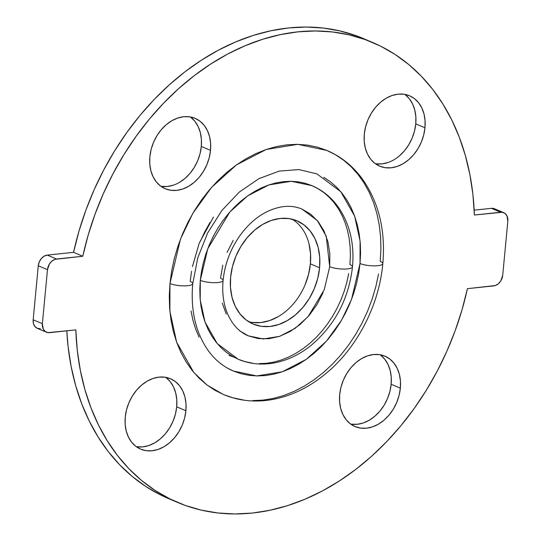 <?xml version="1.0" encoding="UTF-8"?>
<svg xmlns="http://www.w3.org/2000/svg" width="541" height="541" viewBox="0 0 541 541"><rect width="100%" height="100%" fill="white"/><g stroke="black" fill="none" stroke-linecap="round" stroke-linejoin="round"><path stroke-width="0.81" d="M136.251 446.65A38.235 28.916 113 0 0 176.691 406.839L185.901 410.747A38.235 28.916 -67 0 1 140.633 449.138A38.235 28.916 -67 0 1 125.248 417.138L126.506 409.889L128.886 402.802L132.288 396.14L136.589 390.162L141.62 385.097L147.186 381.141L153.069 378.45L159.054 377.118L164.904 377.199L170.395 378.7L175.318 381.547L179.477 385.645L182.723 390.825L184.927 396.898L185.996 403.627L185.901 410.747L184.637 417.997L182.263 425.084L178.855 431.745L174.554 437.723L169.529 442.788L163.964 446.744L158.073 449.436L152.095 450.768L146.246 450.68L140.755 449.186L135.832 446.339L131.666 442.24L128.427 437.054L126.222 430.988L125.147 424.259L125.248 417.138A38.235 28.916 -67 0 1 170.516 378.747A38.235 28.916 -67 0 1 185.901 410.747L176.691 406.839L175.433 414.088L173.052 421.175L169.644 427.836L165.35 433.814L160.319 438.879L154.753 442.836L148.87 445.527L142.885 446.859L137.035 446.771M350.696 424.07A38.235 28.916 113 0 0 391.136 384.259L400.347 388.168A38.235 28.916 -67 0 1 355.079 426.558A38.235 28.916 -67 0 1 339.694 394.558L340.952 387.309L343.332 380.222L346.74 373.56L351.035 367.582L356.066 362.517L361.631 358.561L367.515 355.87L373.5 354.538L379.349 354.619L384.84 356.12L389.763 358.967L393.929 363.065L397.168 368.245L399.373 374.318L400.441 381.047L400.347 388.168L399.089 395.417L396.709 402.504L393.3 409.165L389.006 415.143L383.975 420.208L378.409 424.164L372.526 426.856L366.541 428.188L360.691 428.1L355.2 426.606L350.277 423.759L346.112 419.66L342.872 414.474L340.668 408.408L339.599 401.679L339.694 394.558A38.235 28.916 -67 0 1 384.962 356.167A38.235 28.916 -67 0 1 400.347 388.168L391.136 384.259L389.878 391.508L387.498 398.595L384.096 405.256L379.796 411.234L374.764 416.3L369.199 420.256L363.315 422.947L357.33 424.279L351.481 424.191M375.312 163.673A38.235 28.916 113 0 0 415.752 123.862L424.962 127.777A38.235 28.916 -67 0 1 379.694 166.161A38.235 28.916 -67 0 1 364.309 134.161L365.567 126.912L367.948 119.825L371.356 113.164L375.65 107.186L380.681 102.121L386.247 98.164L392.13 95.473L398.115 94.141L403.965 94.229L409.456 95.723L414.379 98.577L418.538 102.668L421.784 107.855L423.988 113.928L425.057 120.65L424.962 127.777L423.698 135.02L421.324 142.107L417.916 148.768L413.622 154.746L408.59 159.811L403.025 163.767L397.135 166.466L391.157 167.791L385.307 167.71L379.816 166.209L374.893 163.362L370.727 159.264L367.488 154.084L365.283 148.011L364.208 141.282L364.309 134.161A38.235 28.916 -67 0 1 409.578 95.777A38.235 28.916 -67 0 1 424.962 127.777L415.752 123.862L414.494 131.111L412.114 138.198L408.712 144.86L404.411 150.838L399.38 155.903M160.866 186.253A38.235 28.916 113 0 0 201.306 146.442L210.517 150.357A38.235 28.916 -67 0 1 165.248 188.741A38.235 28.916 -67 0 1 149.864 156.741L151.122 149.492L153.502 142.405L156.904 135.744L161.204 129.766L166.236 124.701L171.801 120.744L177.685 118.053L183.67 116.721L189.519 116.809L195.01 118.303L199.933 121.157L204.092 125.248L207.338 130.435L209.536 136.508L210.611 143.23L210.517 150.357L209.252 157.6L206.872 164.687L203.47 171.348L199.169 177.326L194.145 182.391L188.579 186.347L182.689 189.046L176.704 190.371L170.855 190.29L165.363 188.789L160.447 185.942L156.281 181.844L153.035 176.664L150.838 170.591L149.762 163.862L149.864 156.741A38.235 28.916 -67 0 1 195.132 118.357A38.235 28.916 -67 0 1 210.517 150.357L201.306 146.442L200.048 153.691L197.668 160.778L194.26 167.44L189.965 173.418L184.934 178.483L179.369 182.439M326.906 150.452L297.827 144.332L266.314 149.444L236.424 164.917L211.43 187.538L192.826 213.357L180.471 239.108L169.969 283.525A12.747 3.226 5.4 0 0 183.994 285.885A12.747 3.226 5.4 0 0 192.765 283.653A12.747 3.226 -174.6 0 1 183.994 285.885A12.747 3.226 -174.6 0 1 169.969 283.525L171.659 270.96L174.344 258.409L178.003 245.993L182.588 233.827L188.072 222.04L194.395 210.733L201.489 200.028L209.293 190.013L217.739 180.795L226.726 172.457L236.187 165.086L246.02 158.75L256.136 153.502L266.429 149.404L276.809 146.496L287.17 144.792L297.422 144.325L307.45 145.089L317.168 147.078L326.487 150.276L335.305 154.652L343.549 160.156L351.129 166.75L357.98 174.358L364.032 182.912L369.226 192.325L373.513 202.51L376.854 213.37L379.214 224.806L380.573 236.694L380.918 248.928L380.242 261.384A12.747 3.226 -174.6 0 1 382.818 263.643A12.747 3.226 -174.6 0 1 374.047 265.874A12.747 3.226 -174.6 0 1 360.022 263.514A12.747 3.226 5.4 0 0 374.047 265.874A12.747 3.226 5.4 0 0 382.818 263.643C385.706 230.547 378.828 202.239 362.186 178.726C352.725 165.925 340.965 156.505 326.906 150.452M191.555 271.244L190.189 281.394A12.747 3.226 -174.6 0 1 192.765 283.653L197.763 257.861L207.643 232.968L221.79 210.577L239.257 192.102L258.848 178.692L279.19 171.098L298.909 169.563L316.945 173.911L340.816 191.73L354.646 216.123L360.09 241.137L360.022 263.514L360.57 253.452L360.292 243.572L359.197 233.969L357.29 224.738L354.592 215.96L351.123 207.737L346.93 200.129L342.04 193.225L336.509 187.078L330.389 181.756L323.728 177.306M311.961 185.644L291.274 181.289L268.85 184.927L247.582 195.937L229.797 212.031L207.771 248.725L200.298 280.333A12.747 3.226 5.4 0 0 214.324 282.693A12.747 3.226 5.4 0 0 223.095 280.461A12.747 3.226 -174.6 0 1 214.324 282.693A12.747 3.226 -174.6 0 1 200.298 280.333L201.495 271.393L203.409 262.459L206.013 253.628L209.279 244.972L213.174 236.579L217.671 228.539L222.723 220.917L228.282 213.796L234.287 207.237L240.684 201.306L247.413 196.058L254.412 191.548L261.607 187.815L268.931 184.9L276.316 182.831L283.694 181.62L290.984 181.282L298.118 181.83L305.036 183.243L311.663 185.522L317.939 188.633L323.802 192.549L329.199 197.242L334.074 202.652L338.375 208.738L342.074 215.44L345.124 222.689L347.505 230.419L349.182 238.547L350.149 247.007L350.392 255.71L349.912 264.576A12.747 3.226 -174.6 0 1 352.489 266.835A12.747 3.226 -174.6 0 1 343.718 269.073A12.747 3.226 -174.6 0 1 329.692 266.706A12.747 3.226 5.4 0 0 343.718 269.073A12.747 3.226 5.4 0 0 352.489 266.835C354.531 243.937 349.851 224.102 338.463 207.325C331.484 197.485 322.652 190.256 311.961 185.644M222.784 265.158L220.518 278.202A12.747 3.226 -174.6 0 1 223.095 280.461C224.779 264.076 230.473 249.016 240.17 235.294C247.764 224.894 256.441 217.157 266.199 212.079C279.487 205.58 291.423 204.586 302 209.11L317.351 220.559L326.237 236.241L329.692 266.706L329.868 253.885L327.934 241.78L323.978 230.851L318.135 221.519L310.642 214.148L301.783 209.015M319.582 267.775A56.075 42.414 -67 0 1 253.188 324.073A56.075 42.414 -67 0 1 230.622 277.141L232.474 266.51L235.964 256.116L240.955 246.344L247.264 237.573L254.635 230.148L262.798 224.346L271.433 220.397L280.211 218.442L288.793 218.571L296.84 220.762L304.062 224.948L310.169 230.953L314.923 238.554L318.155 247.46L319.724 257.327L319.582 267.775L317.736 278.399L314.247 288.799L309.249 298.564L302.946 307.335L295.569 314.761L287.406 320.563L278.777 324.512L270 326.466L261.418 326.345L253.364 324.147L246.148 319.968L240.042 313.956L235.281 306.355L232.055 297.449L230.48 287.582L230.622 277.141A56.075 42.414 -67 0 1 297.023 220.836A56.075 42.414 -67 0 1 319.582 267.775L310.378 263.859L319.582 267.775M248.738 321.76A56.075 42.414 113 0 0 310.378 263.859A56.075 42.414 113 0 0 292.262 219.24M192.454 266.557L199.223 243.119L213.458 217.083M209.915 222.601L204.809 231.737L200.38 241.259M191.014 310.94L192.921 320.177L195.619 328.948L199.081 337.171M226.476 367.603L233.604 371.14L241.13 373.723L248.975 375.332L257.083 375.948L265.361 375.569L273.726 374.196L282.111 371.843L290.429 368.529L298.598 364.296L306.537 359.177L314.179 353.219L321.442 346.49L328.259 339.045L334.561 330.957L340.296 322.308L345.401 313.178L349.824 303.657L353.537 293.831L356.485 283.802L358.656 273.665L360.022 263.514L351.542 299.389L341.56 320.191L326.534 341.04L306.348 359.312L282.206 371.809L256.752 375.941L233.266 370.998C217.624 364.296 206.053 351.44 198.554 332.445C193.09 317.892 191.162 301.635 192.765 283.66M348.708 273.523L346.801 282.449L344.198 291.288L340.931 299.937L337.029 308.329L332.532 316.37L327.481 323.991L321.929 331.119L315.924 337.672L309.526 343.609L302.798 348.85L295.799 353.361L288.603 357.094L281.279 360.008L273.895 362.085L266.517 363.288L259.227 363.626M252.086 363.085L245.174 361.665L238.54 359.393L232.265 356.276L226.402 352.36L221.012 347.667L216.136 342.257L211.829 336.171L208.136 329.469L205.08 322.22L202.706 314.497L201.022 306.362L200.062 297.902L199.818 289.198L200.298 280.333L200.231 300.045L205.032 322.078L217.218 343.569L238.243 359.265C248.725 363.647 259.781 365.019 271.42 363.396C285.553 361.273 298.747 355.295 311.007 345.462C334.899 325.195 348.729 298.99 352.489 266.841M233.732 357.094L229.039 355.356M233.198 240.407L227.071 252.397M222.27 303.129L226.233 314.057M239.568 330.761L248.427 335.893L258.307 338.592L268.836 338.74L279.609 336.346L290.206 331.498L300.221 324.377L309.276 315.261L317.012 304.502L323.139 292.512M308.945 243.551L310.52 253.418L310.378 263.859L308.526 274.49L305.036 284.884M278.202 316.654L269.567 320.603L260.789 322.558L252.207 322.429M329.692 266.706L324.242 289.773L308.167 316.546L295.19 328.292L279.67 336.326L263.305 338.984L248.204 335.805C238.926 331.904 231.886 324.181 227.092 312.651C223.372 303.217 222.04 292.485 223.095 280.468M467.424 288.664L495.306 285.54L498.362 283.768L500.851 280.826L502.724 275.227L507.83 221.215L506.985 215.9L505.01 213.425L502.231 212.268L474.389 215.014L472.915 194.49L469.886 174.581L465.334 155.436L459.289 137.204L451.803 120.041L442.923 104.068L432.739 89.414L421.311 76.2L408.739 64.521L395.119 54.472L380.56 46.134L365.175 39.567L349.08 34.827L332.404 31.953L315.281 30.959L297.848 31.865L280.231 34.651L262.574 39.304L245.019 45.782L227.693 54.039L210.747 64.014L194.3 75.618L178.489 88.765L163.436 103.351L149.255 119.263L136.061 136.379L123.963 154.557L113.042 173.661L103.399 193.543L95.094 214.04L88.203 234.997L82.78 256.245A249.8 188.937 -67 0 1 372.735 42.523A249.8 188.937 -67 0 1 474.389 215.014L500.675 212.248A10.198 7.709 -67 0 1 503.732 212.681A10.198 7.709 -67 0 1 507.83 221.215L502.724 275.227A10.198 7.709 -67 0 1 493.71 285.898L467.424 288.664A249.8 188.937 -67 0 1 177.475 502.386A249.8 188.937 -67 0 1 75.821 329.895L77.295 350.419L80.318 370.335L84.876 389.479L90.922 407.704L98.408 424.874L107.28 440.841L117.471 455.495L128.9 468.716L141.471 480.388L155.091 490.437L169.651 498.782L185.036 505.341L201.13 510.082L217.8 512.956L234.922 513.95L252.363 513.051L269.979 510.258L287.636 505.605L305.192 499.127L322.51 490.87L339.464 480.895L355.91 469.297L371.721 456.144L386.774 441.557L400.955 425.645L414.142 408.529L426.247 390.352L437.169 371.248L446.812 351.366L455.116 330.869L462 309.912L467.424 288.664M474.187 210.151L491.465 208.332L500.675 212.248L491.465 208.332L474.187 210.151M46.479 332.228L37.268 328.319A10.198 7.709 113 0 1 33.17 319.785L38.276 265.773A10.198 7.709 113 0 1 47.29 255.102L44.125 256.177L41.299 258.584L39.243 261.952L38.276 265.773L47.48 269.689A10.198 7.709 -67 0 1 56.501 259.017L47.29 255.102L73.576 252.336L79 231.088L85.884 210.131L94.188 189.634L103.831 169.752L114.753 150.648L126.858 132.471L140.045 115.355L154.226 99.443L169.279 84.856L185.09 71.703L201.536 60.105L218.49 50.13L235.808 41.873L253.364 35.395L271.021 30.742L288.637 27.949L306.078 27.05L323.2 28.044L339.87 30.918L355.964 35.659L368.096 40.649A249.8 188.937 113 0 0 363.525 38.614A249.8 188.937 113 0 0 73.576 252.336L82.78 256.245L56.501 259.017L47.29 255.102L73.576 252.336L82.78 256.245L54.905 259.369L51.848 261.141L49.359 264.089L47.48 269.689L42.374 323.694L33.17 319.785L38.276 265.773L47.48 269.689L42.374 323.694L43.226 329.009L45.201 331.484L47.973 332.641L75.821 329.895L49.535 332.668A10.198 7.709 -67 0 1 46.479 332.228A10.198 7.709 -67 0 1 42.374 323.694L33.17 319.785L33.427 323.477L34.881 326.48L37.302 328.333L40.325 328.752M378.551 273.949L375.867 286.5L372.208 298.923L367.616 311.082L362.139 322.869L355.816 334.176L348.722 344.887L340.911 354.896L332.472 364.113L323.477 372.451L314.023 379.823L304.191 386.166L294.074 391.407L283.782 395.505L273.401 398.419L263.034 400.117L252.789 400.583M242.76 399.826L233.036 397.831L223.724 394.632L214.899 390.264L206.662 384.752L199.081 378.159L192.231 370.551L186.178 361.997L180.985 352.583L176.697 342.399L173.357 331.538L170.997 320.11L169.637 308.221L169.292 295.988L169.969 283.525L169.881 311.231L176.623 342.196L193.746 372.404L206.993 385.003L223.305 394.457C237.641 400.462 252.823 402.342 268.85 400.103C288.461 397.175 306.875 388.817 324.086 375.028C356.296 349.439 379.038 306.159 382.818 263.65M168.44 498.545L160.44 494.866L145.881 486.528L132.261 476.479L119.689 464.8L108.261 451.586L98.077 436.932L89.197 420.959L81.711 403.796L75.666 385.564L71.114 366.419L68.085 346.51L66.814 330.849A249.8 188.937 113 0 0 168.265 498.477L177.475 502.386M496.909 210.611L494.488 208.758L491.465 208.332A10.198 7.709 113 0 1 494.521 208.772L503.732 212.681M166.107 377.638L170.273 381.736L173.512 386.916L175.717 392.989L176.792 399.718L176.691 406.839A38.235 28.916 113 0 0 165.688 377.327M380.553 355.058L384.719 359.156L387.965 364.336L390.162 370.409L391.238 377.138L391.136 384.259A38.235 28.916 113 0 0 380.134 354.747M387.931 162.55L381.946 163.882L376.096 163.801M405.168 94.661L409.334 98.76L412.573 103.946L414.778 110.012L415.853 116.741L415.752 123.862A38.235 28.916 113 0 0 404.749 94.35M173.485 185.13L167.5 186.462L161.651 186.381M190.723 117.241L194.888 121.34L198.128 126.526L200.332 132.592L201.401 139.321L201.306 146.442A38.235 28.916 113 0 0 190.304 116.93M372.735 42.523L363.525 38.614"/></g></svg>
